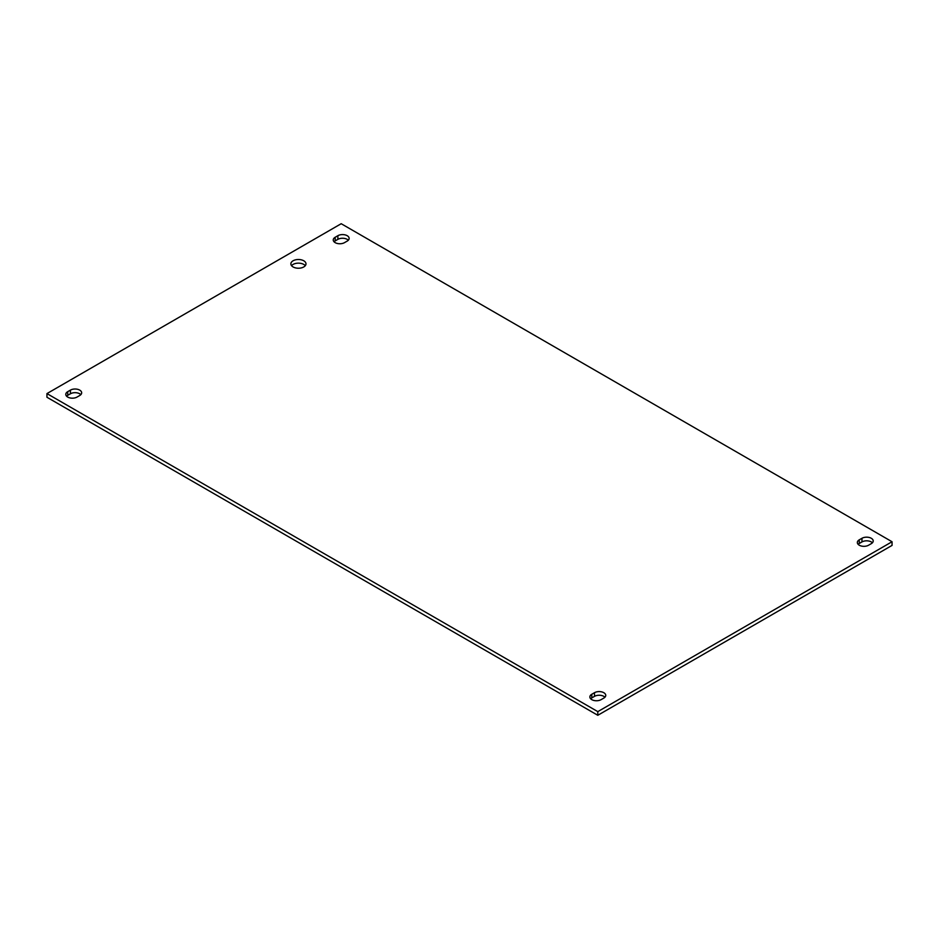 <?xml version="1.0" encoding="UTF-8"?>
<svg xmlns="http://www.w3.org/2000/svg" width="939" height="939" viewBox="0 0 939 939"><rect width="100%" height="100%" fill="white"/><g stroke="black" fill="none" stroke-linecap="round" stroke-linejoin="round"><path stroke-width="1.41" d="M305.292 265.69A7.559 4.366 0 0 0 303.778 264.434A7.559 4.366 0 0 0 291.56 265.69M293.085 266.946A7.559 4.366 180 0 1 290.867 263.871A7.559 4.366 180 0 1 298.426 259.504A7.559 4.366 180 0 1 305.985 263.871A7.559 4.366 180 0 1 301.325 267.897A7.559 4.366 180 0 1 293.085 266.946M347.207 241.088L344.507 242.638A6.596 3.803 180 0 1 337.324 243.471A6.596 3.803 180 0 1 333.251 239.95A6.596 3.803 180 0 1 335.188 237.262L337.876 235.701A6.596 3.803 180 0 1 345.071 234.879A6.596 3.803 180 0 1 349.132 238.4A6.596 3.803 180 0 1 347.207 241.088M348.322 240.22A6.596 3.803 0 0 0 337.876 239.363L335.188 240.912A6.596 3.803 0 0 0 334.061 241.781M603.812 698.088L601.124 699.637A6.596 3.803 180 0 1 593.929 700.471A6.596 3.803 180 0 1 589.868 696.949A6.596 3.803 180 0 1 591.793 694.261L594.493 692.7A6.596 3.803 180 0 1 601.676 691.879A6.596 3.803 180 0 1 605.749 695.4A6.596 3.803 180 0 1 603.812 698.088M604.939 697.219A6.596 3.803 0 0 0 594.493 696.362L591.793 697.912A6.596 3.803 0 0 0 590.678 698.78M79.733 395.507L77.033 397.068A6.596 3.803 180 0 1 69.85 397.89A6.596 3.803 180 0 1 65.789 394.38A6.596 3.803 180 0 1 67.714 391.68L70.413 390.131A6.596 3.803 180 0 1 77.597 389.298A6.596 3.803 180 0 1 81.658 392.819A6.596 3.803 180 0 1 79.733 395.507M80.848 394.65A6.596 3.803 0 0 0 70.413 393.781L67.714 395.342A6.596 3.803 0 0 0 66.587 396.199M871.286 543.658L868.587 545.219A6.596 3.803 180 0 1 861.403 546.04A6.596 3.803 180 0 1 857.342 542.531A6.596 3.803 180 0 1 859.267 539.831L861.967 538.282A6.596 3.803 180 0 1 869.15 537.46A6.596 3.803 180 0 1 873.211 540.97A6.596 3.803 180 0 1 871.286 543.658M872.413 542.801A6.596 3.803 0 0 0 861.967 541.932L859.267 543.493A6.596 3.803 0 0 0 858.152 544.35M341.197 223.717L892.05 541.744L597.803 711.633L46.95 393.594L341.197 223.717M46.95 393.594L46.95 397.256L597.803 715.283L892.05 545.406L892.05 541.744M597.803 715.283L597.803 711.633M337.876 235.701L337.876 239.363M335.188 237.262L335.188 240.912M594.493 692.7L594.493 696.362M591.793 694.261L591.793 697.912M70.413 390.131L70.413 393.781M67.714 391.68L67.714 395.342M861.967 538.282L861.967 541.932M859.267 539.831L859.267 543.493"/></g></svg>
